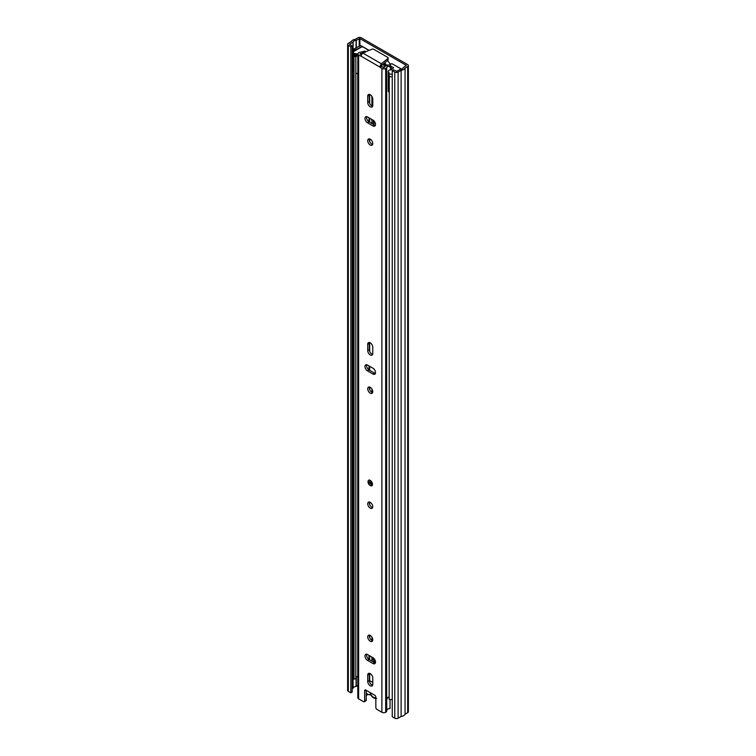 <?xml version="1.0" encoding="UTF-8"?>
<svg xmlns="http://www.w3.org/2000/svg" width="756" height="756" viewBox="0 0 756 756"><rect width="100%" height="100%" fill="white"/><g stroke="black" fill="none" stroke-linecap="round" stroke-linejoin="round"><path stroke-width="1.13" d="M374.721 661.349L374.721 659.497M373.266 123.058A2.136 1.238 -120 0 0 374.277 123.133A2.136 1.238 -120 0 0 374.721 122.151L374.721 121.914M401.53 69.079L396.541 66.33M369.126 50.368L360.621 45.454L354.139 48.904L355.065 49.858L356.142 49.509A2.211 1.276 0 0 0 356.463 49.386L358.892 48.252A2.211 1.276 0 0 0 359.062 48.167L359.062 48.422M352.183 45.936L352.183 692.061L350.841 692.836L350.841 46.711L352.183 45.936L349.527 44.283L353.099 42.062A3.478 2.013 180 0 1 356.076 40.333L359.894 38.575L406.341 65.394L403.288 67.586A3.478 2.013 180 0 1 400.302 69.316L396.777 71.291L393.592 69.845L392.251 70.62L392.251 716.745L394.764 718.2L394.764 72.066L392.251 70.62M350.841 46.711L348.318 45.256A2.372 1.37 180 0 1 347.628 44.283A2.372 1.37 180 0 1 348.318 43.319L351.323 41.58A5.377 3.109 180 0 1 355.263 39.312L357.881 37.8A2.372 1.37 180 0 1 361.236 37.8L407.682 64.61A2.372 1.37 180 0 1 408.372 65.583A2.372 1.37 180 0 1 407.682 66.556L405.065 68.068A5.377 3.109 180 0 1 401.124 70.336L398.119 72.066A2.372 1.37 180 0 1 394.764 72.066M373.266 120.856A2.136 1.238 -120 0 0 374.437 122.189L374.551 122.245A2.136 1.238 -120 0 0 374.711 122.33M362.171 46.352A2.211 1.276 0 0 1 361.963 46.494L359.062 48.167M350.841 692.836L348.318 691.39A2.372 1.37 180 0 1 347.628 690.417L347.628 44.283M352.183 688.773L353.099 688.187A3.478 2.013 180 0 1 356.076 686.467L357.815 685.512M408.372 65.583L408.372 711.717A2.372 1.37 180 0 1 407.682 712.681L405.065 714.193A5.377 3.109 180 0 1 401.124 716.471L398.119 718.2A2.372 1.37 180 0 1 394.764 718.2M401.124 716.471L401.124 70.336M405.065 714.193L405.065 68.068M355.065 50.728L355.065 49.858M354.139 51.295L354.139 48.904M375.836 697.627A5.065 2.92 60 0 1 370.1 692.534M369.297 680.372A2.372 1.37 0 0 0 369.684 680.665L372.765 682.441M371.924 657.087L371.924 659.988A1.578 0.917 -120 0 0 372.453 661.396M371.924 637.147L371.924 640.408M372.018 504.205A1.578 0.917 -120 0 0 372.377 504.932M371.924 389.038L371.924 392.298M371.924 96.399L371.924 105.991M371.924 119.505L371.924 123.511M373.266 120.298L373.266 124.286M373.266 657.881L373.266 659.213A1.578 0.917 -120 0 0 374.381 661.15L375.496 661.793M355.83 56.681L355.83 678.793L354.016 679.115L354.016 56.246A5.377 3.109 180 0 1 353.827 55.708M354.016 679.115A5.377 3.109 180 0 1 353.78 678.208L353.78 55.66M355.83 677.622A3.478 2.013 180 0 1 357.758 676.374L357.815 676.355M392.251 699.413A5.377 3.109 180 0 1 389.16 699.404L389.264 76.337M390.087 76.649A5.377 3.109 180 0 1 389.16 76.536M356.596 53.723L356.596 56.313L354.469 56.246A3.166 1.824 180 0 1 353.534 54.952L353.534 52.372A3.166 1.824 0 0 0 354.469 53.667L356.596 53.723A2.693 1.55 0 0 0 357.815 54.13M357.815 73.776A2.693 1.55 180 0 1 356.596 73.37A2.693 1.55 180 0 1 355.83 72.51M389.16 92.166A2.693 1.55 180 0 1 389.047 92.109A2.693 1.55 180 0 1 388.253 91.013L388.253 71.366A2.693 1.55 0 0 0 389.047 72.463L388.367 73.048L389.16 73.691A3.166 1.824 0 0 0 392.251 74.164M385.314 66.159L382.659 64.515M400.812 69.165L400.812 69.25A1.578 0.917 0 0 0 400.812 69.165A1.578 0.917 0 0 0 400.349 68.522L392.666 64.08A1.578 0.917 0 0 0 391.268 63.835L389.992 63.958M353.534 52.372A3.166 1.824 0 0 1 354.469 51.077L361.179 47.203A1.578 0.917 0 0 1 363.419 47.203L369.004 50.425M390.691 66.396L391.202 66.348L391.202 69.817M391.202 66.348L393.611 67.738L391.325 69.826A2.693 1.55 0 0 0 388.253 71.366M365.186 51.323L365.857 51.71M385.777 65.8L385.343 65.545A19.391 11.198 60 0 0 383.859 63.532M387.535 60.537A21.366 12.332 -120 0 1 390.616 64.969L389.898 65.385M384.766 62.795A21.366 12.332 60 0 1 386.599 65.356M392.251 76.743A3.166 1.824 180 0 1 389.16 76.28L388.367 75.628L388.367 73.048M370.242 480.429A3.166 1.824 -120 0 0 368.663 480.277A3.166 1.824 -120 0 0 368.172 482.81A3.166 1.824 -120 0 0 370.242 485.598A3.166 1.824 -120 0 0 371.829 485.758A3.166 1.824 -120 0 0 372.311 483.216A3.166 1.824 -120 0 0 370.242 480.429M370.242 502.334A3.563 2.06 -120 0 0 368.465 502.154A3.563 2.06 -120 0 0 367.917 505.008A3.563 2.06 -120 0 0 370.242 508.145A3.563 2.06 -120 0 0 372.028 508.325A3.563 2.06 -120 0 0 372.566 505.471A3.563 2.06 -120 0 0 370.242 502.334M372.623 507.56A3.563 2.06 60 0 1 371.81 507.248A3.563 2.06 60 0 1 369.429 502.022M370.242 685.768A3.563 2.06 -120 0 0 372.028 685.947A3.563 2.06 -120 0 0 372.765 684.322L372.765 677.981A3.563 2.06 -120 0 0 371.205 674.399A3.563 2.06 -120 0 0 368.465 673.445A3.563 2.06 -120 0 0 367.728 675.08L367.728 681.411A3.563 2.06 -120 0 0 370.242 685.768M372.623 685.182A3.563 2.06 60 0 1 371.81 684.87A3.563 2.06 60 0 1 369.297 680.504L369.297 674.172A3.563 2.06 60 0 1 369.429 673.312M370.242 635.437A3.563 2.06 -120 0 0 368.465 635.257A3.563 2.06 -120 0 0 367.917 638.111A3.563 2.06 -120 0 0 370.242 641.249A3.563 2.06 -120 0 0 372.028 641.428A3.563 2.06 -120 0 0 372.566 638.574A3.563 2.06 -120 0 0 370.242 635.437M372.623 640.663A3.563 2.06 60 0 1 371.81 640.351A3.563 2.06 60 0 1 369.429 635.125M370.242 354.951A3.563 2.06 -120 0 0 372.028 355.131A3.563 2.06 -120 0 0 372.765 353.496L372.765 347.165A3.563 2.06 -120 0 0 371.205 343.583A3.563 2.06 -120 0 0 368.465 342.629A3.563 2.06 -120 0 0 367.728 344.263L367.728 350.595A3.563 2.06 -120 0 0 370.242 354.951M372.623 354.366A3.563 2.06 60 0 1 371.81 354.044A3.563 2.06 60 0 1 369.297 349.688L369.297 343.356A3.563 2.06 60 0 1 369.429 342.487M370.242 387.327A3.563 2.06 -120 0 0 368.465 387.148A3.563 2.06 -120 0 0 367.917 390.001A3.563 2.06 -120 0 0 370.242 393.139A3.563 2.06 -120 0 0 372.028 393.318A3.563 2.06 -120 0 0 372.566 390.465A3.563 2.06 -120 0 0 370.242 387.327M372.623 392.553A3.563 2.06 60 0 1 371.81 392.232A3.563 2.06 60 0 1 369.429 387.006M370.242 139.208A3.563 2.06 -120 0 0 368.465 139.038A3.563 2.06 -120 0 0 367.917 141.882A3.563 2.06 -120 0 0 370.242 145.029A3.563 2.06 -120 0 0 372.028 145.199A3.563 2.06 -120 0 0 372.566 142.345A3.563 2.06 -120 0 0 370.242 139.208M372.623 144.434A3.563 2.06 60 0 1 371.81 144.122A3.563 2.06 60 0 1 369.429 138.896M370.242 106.842A3.563 2.06 -120 0 0 372.028 107.012A3.563 2.06 -120 0 0 372.765 105.386L372.765 99.055A3.563 2.06 -120 0 0 371.205 95.473A3.563 2.06 -120 0 0 368.465 94.519A3.563 2.06 -120 0 0 367.728 96.144L367.728 102.476A3.563 2.06 -120 0 0 370.242 106.842M372.623 106.246A3.563 2.06 60 0 1 371.81 105.934A3.563 2.06 60 0 1 369.297 101.569L369.297 95.237A3.563 2.06 60 0 1 369.429 94.377M365.186 51.984L365.157 51.087L361.396 51.966A3.525 2.032 0 0 1 360.168 52.258A2.533 1.465 180 0 0 358.892 52.655L358.609 52.825A2.693 1.55 180 0 0 357.815 53.922A2.693 1.55 180 0 0 358.609 55.018L360.773 56.114L362.71 52.996L371.839 49.263A1.578 0.917 180 0 1 373.87 49.357L387.658 57.314A1.578 0.917 180 0 1 388.121 57.966A1.578 0.917 180 0 1 387.828 58.495L381.364 63.759L379.644 66.906L381.884 68.456A2.693 1.55 180 0 0 385.692 68.456L385.976 68.295A2.533 1.465 180 0 0 386.666 67.558A3.525 2.032 0 0 1 387.176 66.849L387.611 64.997A5.736 3.317 0 0 0 384.492 67.293L383.453 67.558L381.213 66.008L379.644 66.906L360.839 56.048M365.129 52.419C365.365 50.926 365.186 50.699 364.609 51.71L361.396 51.966M361.188 54.706L360.036 53.922L360.612 53.515A5.736 3.317 0 0 0 364.609 51.71M390.578 69.826L390.578 68.541C390.077 66.5 388.943 65.933 387.176 66.849M390.871 69.817L390.871 67.275L390.578 68.541M387.611 64.997C389.538 64.751 390.625 65.517 390.871 67.275M389.16 696.9L386.892 698.024L386.694 699.234A2.533 1.465 180 0 1 386.713 699.432A2.533 1.465 180 0 1 386.713 699.47A2.533 1.465 180 0 1 386.666 699.735L386.892 698.024M386.694 710.867A2.533 1.465 180 0 1 386.713 711.065A2.533 1.465 180 0 1 386.666 711.358A2.533 1.465 180 0 1 385.976 712.095L385.692 712.265A2.693 1.55 180 0 1 381.884 712.265L376.96 709.421A1.578 0.917 -120 0 1 375.836 707.484L375.836 697.145A1.578 0.917 60 0 0 374.721 695.208L365.772 690.039L364.647 690.682A1.578 0.917 60 0 1 364.978 689.954A1.578 0.917 60 0 1 365.772 690.039M364.316 701.748A1.578 0.917 -120 0 0 364.647 701.02L366.216 700.113A1.578 0.917 60 0 1 365.885 700.84L364.316 701.748A1.578 0.917 -120 0 1 363.532 701.662L358.609 698.827A2.693 1.55 180 0 1 357.815 697.722L357.815 53.922M375.373 662.918A3.563 2.06 60 0 1 374.551 662.606L369.07 659.44A3.563 2.06 60 0 1 366.688 654.214M375.373 373.455A3.563 2.06 60 0 1 374.551 373.143L369.07 369.977A3.563 2.06 60 0 1 366.688 364.751M375.373 125.345A3.563 2.06 60 0 1 374.551 125.023L369.07 121.858A3.563 2.06 60 0 1 366.688 116.632M366.216 700.113L366.216 690.294M372.982 657.701L367.501 654.526A3.563 2.06 -120 0 0 365.724 654.356A3.563 2.06 -120 0 0 365.176 657.21A3.563 2.06 -120 0 0 367.501 660.347L372.982 663.513A3.563 2.06 -120 0 0 374.768 663.692A3.563 2.06 -120 0 0 375.316 660.838A3.563 2.06 -120 0 0 372.982 657.701M372.982 368.229L367.501 365.063A3.563 2.06 -120 0 0 365.724 364.883A3.563 2.06 -120 0 0 365.176 367.737A3.563 2.06 -120 0 0 367.501 370.884L372.982 374.05A3.563 2.06 -120 0 0 374.768 374.22A3.563 2.06 -120 0 0 375.316 371.366A3.563 2.06 -120 0 0 372.982 368.229M367.501 122.765L372.982 125.931A3.563 2.06 -120 0 0 374.768 126.11A3.563 2.06 -120 0 0 375.316 123.256A3.563 2.06 -120 0 0 372.982 120.119L367.501 116.953A3.563 2.06 -120 0 0 365.724 116.774A3.563 2.06 -120 0 0 365.176 119.628A3.563 2.06 -120 0 0 367.501 122.765L369.07 121.858M364.647 701.02L364.647 690.682M390.02 699.508L390.02 708.561A3.525 2.032 0 0 0 386.713 710.234M367.123 694.102L367.123 694.698A5.736 3.317 180 0 1 366.216 695.917M388.121 57.966L388.121 59.771A1.578 0.917 180 0 1 387.828 60.3L381.364 65.574L381.364 63.759L362.71 52.996M389.16 697.013A3.525 2.032 0 0 0 387.866 697.429L386.713 699.47M359.894 46.135L359.894 38.575M356.463 49.386L356.463 49.924M353.005 688.291L353.005 42.166M353.099 688.187L353.099 42.062M356.076 686.467L356.076 677.282M356.076 48.157L356.076 40.333M356.265 686.41L356.265 677.102M356.265 48.072L356.265 40.285M359.223 46.522L359.223 38.575M398.119 718.2L398.119 72.066M407.682 712.681L407.682 66.556M348.318 691.39L348.318 45.256M374.551 122.245L373.266 122.992M374.437 122.189L373.266 122.859M356.142 49.509L356.142 50.104M370.525 694.925L371.158 695.274A1.578 0.917 -120 0 0 370.468 694.603A1.578 0.917 -120 0 0 369.779 694.48A0.794 0.643 72.3 0 0 370.534 694.925L367.614 694.424L366.216 693.346M366.216 693.11A5.377 3.109 -120 0 0 367.444 694.055A5.377 3.109 -120 0 0 369.779 694.48M371.158 695.274A5.377 3.109 -120 0 0 375.826 697.968A1.578 0.917 -120 0 0 375.826 697.968A0.794 0.643 -107.7 0 1 375.826 697.968M369.684 680.665L369.684 673.369M369.684 659.799L369.684 655.792M369.684 637.771L369.684 635.191M369.684 504.668L369.684 502.088M369.684 389.652L369.684 387.072M369.684 370.327L369.684 366.32M369.684 351.474L369.684 342.553M369.684 141.542L369.684 138.962M369.684 122.217L369.684 118.21M369.684 103.355L369.684 94.443M357.758 676.374L357.758 73.767M374.381 661.15L373.209 661.831M373.266 659.213L371.924 659.988M355.027 56.568L355.027 53.988M354.469 53.667L354.469 56.246M388.593 73.37L388.593 75.95M389.16 76.28L389.16 73.691M356.142 53.988L356.142 56.568M383.594 67.615L384.511 65.885M385.087 66.377L384.53 66.055L383.689 67.624M360.612 54.375L360.612 53.515M360.461 54.281L360.461 53.563M386.666 698.44L386.666 67.558M385.976 712.095L385.976 68.295M381.884 712.265L381.884 68.456M358.609 698.827L358.609 55.018M381.6 66.49L380.032 67.388M385.692 712.265L385.692 68.456M387.828 58.495L387.828 60.3M369.297 95.237L367.728 96.144M369.297 101.569L367.728 102.476M374.551 125.023L372.982 125.931M374.551 373.143L372.982 374.05M369.07 369.977L367.501 370.884M369.297 343.356L367.728 344.263M369.297 349.688L367.728 350.595M369.297 674.172L367.728 675.08M369.297 680.504L367.728 681.411M374.551 662.606L372.982 663.513M369.07 659.44L367.501 660.347M371.593 484.067A1.578 0.917 60 0 1 370.809 483.982A1.578 0.917 60 0 1 369.769 482.593A1.578 0.917 60 0 1 370.015 481.326L371.593 484.067M370.856 481.799L371.602 483.093M369.4 681.411L370.185 680.958M371.064 695.397C372.784 697.807 374.636 698.809 376.63 698.402M368.994 659.393L368.994 655.386M368.994 369.93L368.994 365.923M368.994 121.811L368.994 117.813M384.539 65.734L383.547 67.596M386.713 711.065L386.713 699.442M369.221 479.947C367.51 480.211 368.777 485.078 370.412 485.314L372.387 485.437"/></g></svg>
